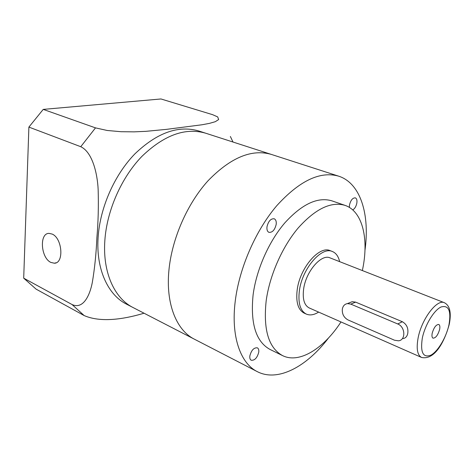 <?xml version="1.0" encoding="UTF-8"?>
<svg xmlns="http://www.w3.org/2000/svg" width="474" height="474" viewBox="0 0 474 474"><rect width="100%" height="100%" fill="white"/><g stroke="black" fill="none" stroke-linecap="round" stroke-linejoin="round"><path stroke-width="0.71" d="M364.95 250.479C370.016 214.651 360.625 183.154 338.632 176.156L271.264 154.394C251.718 148.789 230.678 157.54 208.151 180.641C187.313 203.547 171.884 238.748 168.922 270.287C171.884 238.748 187.313 203.547 208.151 180.641C230.678 157.54 251.718 148.789 271.264 154.394L205.633 133.194C185.316 127.328 164.063 135.066 141.862 156.42C121.374 177.614 106.84 210.598 104.843 240.591C102.568 272.509 114.495 298.306 133.07 307.549L126.594 304.207C107.953 294.929 95.932 269.208 98.106 237.468C100.008 207.642 114.447 174.888 134.889 153.872C157.048 132.702 178.319 125.065 198.701 130.954L205.633 133.194C185.316 127.328 164.063 135.066 141.862 156.42C121.374 177.614 106.84 210.598 104.843 240.591C102.568 272.509 114.495 298.306 133.07 307.549L257.275 371.634C277.746 382.305 306.708 366.769 328.559 337.926M168.922 270.287C165.622 303.858 176.506 330.331 194.364 339.177C176.506 330.331 165.622 303.858 168.922 270.287M403.066 338.59C405.525 338.187 407.083 336.487 407.747 333.489C408.499 328.221 406.716 324.311 402.39 321.739L355.648 302.128L352.158 301.695L349.267 302.862M350.772 304.107L347.43 303.603C344.681 304.095 342.986 305.902 342.341 309.018C341.95 313.966 343.851 317.604 348.046 319.944L394.522 340.231L398.557 340.812C406.011 340.101 405.347 326.746 397.68 323.943L350.772 304.107L355.648 302.128M52.181 234.079L49 233.374C39.111 233.214 40.823 257.986 50.89 262.424L54.344 263.212C64.168 263.425 62.384 238.238 52.181 234.079M144.037 313.207C129.206 317.687 102.935 323.754 84.159 315.571L36.101 289.14L23.7 278.161L72.054 304.539C83.015 309.605 89.71 295.924 92.3 282.545C94.682 268.414 96.21 253.477 96.886 237.735C98.231 222.152 98.651 206 98.142 189.274C97.366 173.543 92.448 152.142 80.752 146.709L95.505 127.879L107.219 130.48L121.071 131.713L134.154 131.855L145.945 131.334L166.362 129.378L202.037 124.763L209.461 123.37L215.309 121.688L218.65 119.555L217.69 116.924L212.583 114.667L160.964 98.965L43.235 109.393L28.89 127.085L80.752 146.709M23.7 278.161L28.89 127.085M43.235 109.393L95.505 127.879M230.358 136.476L233.012 142.04M258.757 352.182C259.011 349.96 258.543 348.509 257.358 347.827C253.886 347.507 251.38 350.209 249.839 355.927C249.597 358.125 250.059 359.565 251.22 360.24C254.704 360.572 257.216 357.888 258.757 352.182M276.188 224.374C276.502 221.429 275.832 219.563 274.191 218.775C270.743 218.532 268.343 221.21 266.981 226.809C266.69 229.724 267.348 231.573 268.959 232.355C272.414 232.621 274.825 229.961 276.188 224.374M352.774 209.946C354.801 208.655 356.158 206.362 356.845 203.068C357.236 200.247 356.726 198.511 355.322 197.859C352.656 197.788 350.707 200.176 349.474 205.011L349.374 207.416M339.633 261.642C338.436 256.393 336.025 253.015 332.404 251.516L330.224 250.675C319.375 245.336 299.995 267.68 297.222 289.632C295.729 302.057 298.063 309.895 304.219 313.154L306.352 314.108C309.972 315.619 314.061 314.949 318.629 312.099M332.404 251.516C321.579 246.19 302.199 268.586 299.402 290.568C297.891 303.01 300.208 310.855 306.352 314.108M362.373 270.559L363.262 265.961C368.535 236.799 361.869 211.031 345.084 205.39L331.93 200.858C317.77 196.645 302.068 203.986 284.827 222.875C268.835 241.509 256.381 269.73 253.104 294.864C250.266 323.535 255.924 341.736 270.079 349.474L282.569 355.607C299.248 363.996 323.778 348.556 340.984 321.947M345.084 205.39C331.101 201.249 315.477 208.761 298.229 227.929C282.22 246.847 269.635 275.4 266.181 300.759C263.135 329.673 268.604 347.957 282.569 355.607M338.632 176.156C320.104 170.895 299.479 180.748 276.757 205.71C255.682 230.429 239.323 267.94 235.258 301.026C230.779 336.256 240.371 363.315 257.275 371.634M439.617 329.448C440.139 326.716 439.854 325.051 438.758 324.453C436.092 324.548 433.906 327.463 432.205 333.21C431.696 335.924 431.98 337.571 433.052 338.163C435.73 338.081 437.917 335.171 439.617 329.448M449.322 324.026C451.497 312.567 449.838 305.463 444.351 302.708L330.052 257.886C321.366 253.59 305.896 271.489 303.633 289.039C302.394 299.035 304.261 305.339 309.214 307.946L421.564 357.455C435.114 360.353 444.677 340.966 449.216 324.53M402.39 321.739L397.68 323.943M84.159 315.571L72.054 304.539M444.351 302.708C436.975 298.827 421.605 319.097 418.121 337.915C416.19 348.621 417.339 355.133 421.564 357.455M422.293 338.24C420.225 352.484 423.092 358.125 430.913 355.156C438.012 351.347 446.312 337.269 448.991 324.69C451.319 310.76 448.677 304.859 441.057 306.986C433.923 310.215 424.935 325.087 422.293 338.24M352.158 301.695L347.43 303.603M56.122 262.78L54.344 263.212"/></g></svg>
